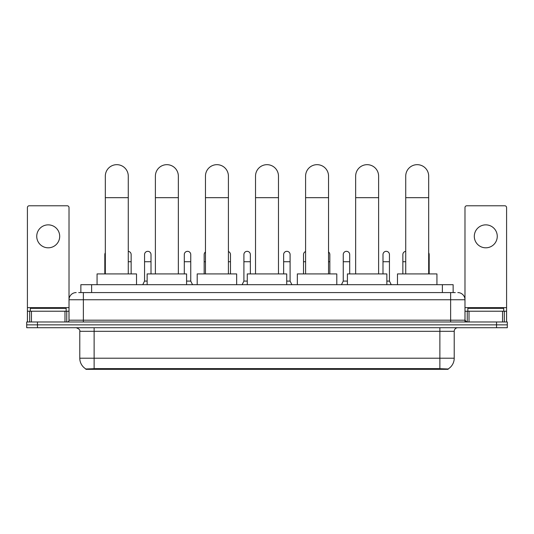 <?xml version="1.0" encoding="UTF-8"?>
<svg xmlns="http://www.w3.org/2000/svg" width="534" height="534" viewBox="0 0 534 534"><rect width="100%" height="100%" fill="white"/><g stroke="black" fill="none" stroke-linecap="round" stroke-linejoin="round"><path stroke-width="0.8" d="M78.705 292.572L83.371 292.572L78.705 292.572L80.861 292.572L80.861 284.682L453.139 284.682L453.139 292.572M448.119 369.328L85.881 369.328L85.881 368.974M79.78 358.207L94.124 358.207L94.124 331.307L79.78 331.307L79.78 358.207A12.556 12.556 0 0 0 85.921 368.994L95.559 368.634L438.441 368.634L448.079 368.994A12.556 12.556 0 0 0 454.22 358.207L454.22 331.307A3.584 3.584 0 0 1 457.805 327.722M507.3 327.722L507.3 324.852L26.7 324.852L26.7 327.722L37.46 327.722L37.46 324.852L26.7 324.852L26.7 321.982L37.46 321.982L37.46 324.852L507.3 324.852L507.3 327.722L37.46 327.722M76.195 292.572A7.176 7.176 0 0 0 69.02 299.748L69.02 320.186A1.796 1.796 0 0 1 67.231 321.982M457.805 292.572A7.176 7.176 0 0 1 464.981 299.748L83.371 299.748L83.371 292.572L455.295 292.572M502.547 321.982L502.547 311.222L506.586 311.222L506.586 321.982L506.586 207.572A1.796 1.796 0 0 0 504.79 205.777L466.769 205.777A1.796 1.796 0 0 0 464.981 207.572L464.981 320.186L466.769 321.982M507.3 321.982L507.3 324.852L507.3 321.982L37.46 321.982M66.149 311.222L66.149 308.352L30.284 308.352L30.284 311.222M48.22 224.861A11.474 11.474 0 0 0 36.739 236.335A11.474 11.474 0 0 0 48.22 247.809A11.474 11.474 0 0 0 59.695 236.335A11.474 11.474 0 0 0 48.22 224.861M64.988 321.982L64.988 311.222L31.453 311.222L31.453 321.982M83.371 321.982L83.371 299.748L69.02 299.748L69.02 207.572A1.796 1.796 0 0 0 67.231 205.777L29.21 205.777A1.796 1.796 0 0 0 27.414 207.572L27.414 311.222L31.453 311.222M64.988 311.222L69.02 311.222M27.414 321.982L27.414 311.222M503.716 311.222L503.716 308.352L467.851 308.352L467.851 311.222M105.318 273.922L105.318 176.153A11.474 11.474 0 0 1 116.792 164.672A11.474 11.474 0 0 1 128.273 176.153A11.474 11.474 0 0 0 116.792 164.672M128.273 273.922L128.273 176.153M136.524 284.682L136.524 273.922L97.068 273.922L97.068 284.682M155.387 273.922L155.387 176.153A11.474 11.474 0 0 1 166.862 164.672A11.474 11.474 0 0 1 178.343 176.153A11.474 11.474 0 0 0 166.862 164.672M178.343 273.922L178.343 176.153M186.586 284.682L186.586 273.922L147.137 273.922L147.137 284.682M205.457 273.922L205.457 176.153A11.474 11.474 0 0 1 216.931 164.672A11.474 11.474 0 0 1 228.412 176.153A11.474 11.474 0 0 0 216.931 164.672M228.412 273.922L228.412 176.153M236.655 284.682L236.655 273.922L197.206 273.922L197.206 284.682M255.526 273.922L255.526 176.153A11.474 11.474 0 0 1 267 164.672A11.474 11.474 0 0 1 278.474 176.153A11.474 11.474 0 0 0 267 164.672M278.474 273.922L278.474 176.153M286.725 284.682L286.725 273.922L247.275 273.922L247.275 284.682M305.588 273.922L305.588 176.153A11.474 11.474 0 0 1 317.069 164.672A11.474 11.474 0 0 1 328.543 176.153A11.474 11.474 0 0 0 317.069 164.672M328.543 273.922L328.543 176.153M336.794 284.682L336.794 273.922L297.345 273.922L297.345 284.682M355.657 273.922L355.657 176.153A11.474 11.474 0 0 1 367.138 164.672A11.474 11.474 0 0 1 378.613 176.153A11.474 11.474 0 0 0 367.138 164.672M378.613 273.922L378.613 176.153M386.863 284.682L386.863 273.922L347.414 273.922L347.414 284.682M405.727 273.922L405.727 176.153A11.474 11.474 0 0 1 417.208 164.672A11.474 11.474 0 0 1 428.682 176.153A11.474 11.474 0 0 0 417.208 164.672M428.682 273.922L428.682 176.153M436.932 284.682L436.932 273.922L397.476 273.922L397.476 284.682M104.818 273.922L104.818 261.727L105.318 261.727M104.818 261.727L104.818 254.558A3.231 3.231 0 0 1 105.318 252.822M485.78 224.861A11.474 11.474 0 0 0 474.305 236.335A11.474 11.474 0 0 0 485.78 247.809A11.474 11.474 0 0 0 497.261 236.335A11.474 11.474 0 0 0 485.78 224.861M502.547 311.222L469.012 311.222L469.012 321.982M464.981 311.222L469.012 311.222M464.981 321.982L464.981 320.186L450.629 320.186L450.629 292.572M131.144 273.922L131.144 254.558A3.231 3.231 0 0 0 128.273 251.347A3.231 3.231 0 0 1 131.144 254.558M142.758 284.682L144.554 281.098L147.137 281.098M151.009 273.922L151.009 254.558A3.231 3.231 0 0 0 147.985 251.334A3.231 3.231 0 0 1 151.009 254.558M144.554 281.098L144.554 261.727L151.009 261.727M144.554 261.727L144.554 254.558A3.231 3.231 0 0 1 147.985 251.334M186.586 281.098L190.751 281.098L192.54 284.682M190.751 281.098L190.751 254.558A3.231 3.231 0 0 0 187.721 251.334A3.231 3.231 0 0 1 190.751 254.558M184.297 273.922L184.297 261.727L190.751 261.727M184.297 261.727L184.297 254.558A3.231 3.231 0 0 1 187.721 251.334M204.162 273.922L204.162 261.727L205.457 261.727M204.162 261.727L204.162 254.558A3.231 3.231 0 0 1 205.457 251.975M230.488 273.922L230.488 254.558A3.231 3.231 0 0 0 228.412 251.541A3.231 3.231 0 0 1 230.488 254.558M242.109 284.682L243.904 281.098L247.275 281.098M250.359 273.922L250.359 254.558A3.231 3.231 0 0 0 247.335 251.334A3.231 3.231 0 0 1 250.359 254.558M243.904 281.098L243.904 261.727L250.359 261.727M243.904 261.727L243.904 254.558A3.231 3.231 0 0 1 247.335 251.334M286.725 281.098L290.096 281.098L291.891 284.682M290.096 281.098L290.096 254.558A3.231 3.231 0 0 0 287.072 251.334A3.231 3.231 0 0 1 290.096 254.558M283.641 273.922L283.641 261.727L290.096 261.727M283.641 261.727L283.641 254.558A3.231 3.231 0 0 1 287.072 251.334M303.512 273.922L303.512 261.727L305.588 261.727M303.512 261.727L303.512 254.558A3.231 3.231 0 0 1 305.588 251.541M329.838 273.922L329.838 254.558A3.231 3.231 0 0 0 328.543 251.975A3.231 3.231 0 0 1 329.838 254.558M341.46 284.682L343.249 281.098L347.414 281.098M349.703 273.922L349.703 254.558A3.231 3.231 0 0 0 346.679 251.334A3.231 3.231 0 0 1 349.703 254.558M343.249 281.098L343.249 261.727L349.703 261.727M343.249 261.727L343.249 254.558A3.231 3.231 0 0 1 346.679 251.334M386.863 281.098L389.446 281.098L391.242 284.682M389.446 281.098L389.446 254.558A3.231 3.231 0 0 0 386.422 251.334A3.231 3.231 0 0 1 389.446 254.558M382.991 273.922L382.991 261.727L389.446 261.727M382.991 261.727L382.991 254.558A3.231 3.231 0 0 1 386.422 251.334M402.856 273.922L402.856 261.727L405.727 261.727M402.856 261.727L402.856 254.558A3.231 3.231 0 0 1 405.727 251.347M429.182 273.922L429.182 254.558A3.231 3.231 0 0 0 428.682 252.822A3.231 3.231 0 0 1 429.182 254.558M438.441 369.328L438.441 368.634M95.559 369.328L95.559 368.634M91.621 292.572L91.621 284.682M442.379 292.572L442.379 284.682M439.876 327.722L439.876 331.307L94.124 331.307L94.124 327.722M454.22 331.307L439.876 331.307L439.876 358.207L454.22 358.207M439.876 368.7L439.876 358.207L94.124 358.207L94.124 368.7M496.54 327.722L496.54 321.982M69.02 320.186L450.629 320.186L450.629 321.982M69.02 307.637L27.414 307.637M68.993 320.5L68.993 311.222M66.75 311.222L66.75 321.982M27.448 311.222L27.448 321.982M29.684 321.982L29.684 311.222M105.318 197.673L128.273 197.673M155.387 197.673L178.343 197.673M205.457 197.673L228.412 197.673M255.526 197.673L278.474 197.673M305.588 197.673L328.543 197.673M355.657 197.673L378.613 197.673M405.727 197.673L428.682 197.673M506.586 307.637L464.981 307.637M506.552 321.982L506.552 311.222M504.316 311.222L504.316 321.982M465.007 311.222L465.007 320.5M467.25 321.982L467.25 311.222M128.273 261.727L131.144 261.727M228.412 261.727L230.488 261.727M328.543 261.727L329.838 261.727M428.682 261.727L429.182 261.727M79.78 331.307C80.287 330.032 79.085 328.837 76.195 327.722"/></g></svg>
